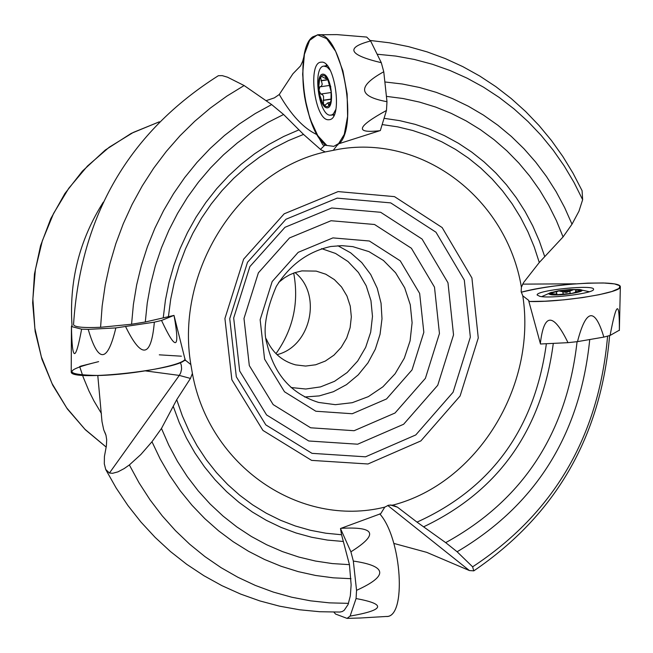 <?xml version="1.0" encoding="UTF-8"?>
<svg xmlns="http://www.w3.org/2000/svg" width="653" height="653" viewBox="0 0 653 653"><rect width="100%" height="100%" fill="white"/><g stroke="black" fill="none" stroke-linecap="round" stroke-linejoin="round"><path stroke-width="0.98" d="M218.412 75.675C129.033 132.249 80.743 215.196 73.544 324.517C73.985 327.096 82.996 328.026 100.578 327.292L131.571 324.239L145.284 322.002L173.992 315.407L185.207 360.032L190.856 364.586C175.012 271.264 238.974 171.004 325.202 151.937L339.495 149.104C424.042 134.893 506.72 199.255 521.396 287.198L521.167 291.679L522.792 295.833C536.839 386.29 477.245 483.204 392.861 505.112L388.543 505.226L384.788 507.128C300.225 528.081 209.18 466.536 192.398 373.451L190.856 364.586M339.805 612.065L342.221 611.559L344.221 610.286L348.098 604.49L350.318 595.928L351.143 584.859L349.445 564.649L341.56 534.742L340.499 528.514L380.723 513.691L384.788 507.128M266.416 100.562L274.415 97.844L279.272 94.497L292.919 73.781L300.535 65.92L302.657 61.317L304.11 55.864C300.527 84.498 304.878 110.773 317.162 134.689L321.945 141.293L326.892 145.505C304.641 134.771 293.507 49.514 312.763 36.837L318.24 34.748C340.915 31.344 359.142 125.539 339.25 143.619L338.262 143.766L333.414 150.141M97.787 375.524L101.999 421.618L103.713 429.756L106.006 435.355L106.692 439.738L106.398 445.811L104.423 456.463L104.309 463.826L105.721 469.45L109.426 473.033L112.61 473.294L117.924 471.866L124.201 468.56L129.359 464.944L139.073 482.869L150.051 499.855L162.205 515.821L175.477 530.66L189.77 544.292L205.001 556.65L221.065 567.661L237.88 577.26L255.339 585.423L273.329 592.083L291.76 597.226L310.51 600.825L329.471 602.866L348.539 603.356M393.816 543.402L426.703 552.348L469.409 570.551L473.752 570.861L472.625 566.828C553.801 513.421 598.793 436.53 607.592 336.156M522.563 284.128L575.856 283.81C553.662 285.598 535.46 288.389 521.265 292.201C547.72 285.802 575.726 282.749 605.274 283.043C615.404 283.508 620.423 284.773 620.35 286.83C621.501 292.797 561.254 302.502 528.881 301.49L528.775 300.453L522.792 295.833M377.14 54.223L395.84 56.076L414.28 59.431L432.359 64.247L449.982 70.5L467.05 78.148L483.473 87.143L499.178 97.428L514.074 108.937L528.081 121.613L541.141 135.375L553.181 150.157L564.151 165.862L573.987 182.407L582.647 199.712L582.084 190.766M589.741 339.527C580.15 434.441 535.942 505.185 457.108 551.752L472.625 566.828M384.862 81.968L402.281 84L419.43 87.461L436.212 92.342L452.529 98.603L468.283 106.194L483.391 115.067L497.766 125.164L511.332 136.428L524.008 148.786L535.746 162.164L546.463 176.481L556.111 191.647L564.641 207.589L572.004 224.208L578.958 211.205L582.647 199.712M577.072 341.682C566.731 433.2 522.939 500.19 445.697 542.643L457.108 551.752M386.413 96.366L403.113 98.53L419.536 102.097L435.575 107.035L451.15 113.32L466.152 120.903L480.502 129.727L494.117 139.734L506.924 150.867L518.841 163.054L529.812 176.212L539.77 190.268L548.659 205.132L556.438 220.714L563.066 236.925L572.004 224.208M390.282 504.949L397.432 507.161L417.006 522.122L445.697 542.643M521.396 287.198L523.657 282.463L539.288 262.498L563.066 236.925M380.381 130.527L339.25 143.619M397.432 507.161L392.861 505.112M619.37 330.181L610.082 335.446L603.854 337.103L577.489 341.633L568.004 342.662L540.488 344L528.881 301.49L545.002 301.213L563.58 299.866L582.378 297.613L599.136 294.707L611.853 291.516L619.052 288.422L619.942 285.777L614.497 283.892L603.421 282.969L588.027 283.116L570.085 284.284L551.622 286.357L534.709 289.099L521.265 292.201M350.996 578.689L333.218 577.823L315.579 575.464L298.184 571.612L281.149 566.282L264.563 559.49L248.54 551.295L233.178 541.712L218.584 530.816L204.846 518.662L192.055 505.316L180.301 490.86L169.658 475.384L160.189 458.977L151.969 441.746L140.828 454.537L129.359 464.944M349.445 564.649L332.369 563.58L315.448 561.041L298.78 557.042L282.488 551.605L266.669 544.749L251.429 536.513L236.868 526.947L223.081 516.099L210.168 504.051L198.202 490.86L187.28 476.608L177.477 461.393L168.849 445.313L161.471 428.458L151.969 441.746M180.301 362.48L181.305 365.166L181.607 369.035L180.701 372.847L179.289 375.41L190.464 378.43L176.718 399.701L161.471 428.458M190.464 378.43L192.398 373.451M100.578 327.292L102.154 306.061L105.231 284.961L109.802 264.114L115.834 243.659L123.286 223.71L132.126 204.405L142.289 185.844L153.7 168.148L166.311 151.423L180.016 135.767L194.749 121.27L210.413 108.014L226.909 96.089L244.124 85.543L227.522 77.201L222.249 75.634L218.429 75.699M131.571 324.239L133.392 304.486L136.657 284.888L141.342 265.583L147.423 246.687L154.851 228.321L163.577 210.601L173.543 193.655L184.693 177.575L196.937 162.466L210.209 148.435L224.412 135.555L239.455 123.907L255.241 113.557L271.664 104.578L244.124 85.543M145.284 322.002L147.252 303.049L150.623 284.267L155.373 265.787L161.487 247.74L168.898 230.231L177.575 213.392L187.452 197.32L198.463 182.13L210.527 167.927L223.563 154.785L237.488 142.803L252.197 132.045L267.599 122.593L283.59 114.487L271.664 104.578M325.202 151.937L320.95 149.79L303.531 134.412L283.59 114.487M337.16 198.137L390.706 202.887L435.992 232.231L464.307 280.113L470.348 337.111L453.076 392.249L415.781 434.939L365.525 456.814L312.003 453.345L265.795 424.874L236.313 376.781L229.725 318.648L247.495 262.31L285.949 219.261L337.16 198.137M331.716 207.989L380.65 212.282L422.067 239.047L447.982 282.782L453.533 334.875L437.739 385.27L403.619 424.262L357.664 444.203L308.763 440.987L266.579 414.941L239.684 371.026L233.676 317.987L249.879 266.595L284.969 227.301L331.716 207.989M266.236 338.85C272.219 352.481 282.006 361.158 295.605 364.88L305.62 366.064L315.685 364.774L325.3 361.076L333.952 355.159L341.209 347.347L346.694 338.034L350.122 327.7L351.338 316.885L350.261 306.126L346.947 295.997L341.568 287.002L334.393 279.615L325.79 274.219L316.199 271.101L301.857 270.897L294.699 272.701L289.532 274.872L284.626 277.696L278.627 282.423M277.011 354.661C310.95 346.514 322.435 294.209 295.034 272.587M275.99 353.665C293.221 329.283 299.115 302.421 293.695 273.06M338.262 143.766L333.797 146.354L322.9 144.958L317.162 134.689C303.947 128.706 291.311 115.312 279.272 94.497M159.291 354.832L181.379 356.195M71.438 326.369L71.218 372.047C70.965 382.087 185.705 368.904 185.085 358.962C184.497 364.905 134.265 374.602 98.807 375.499C63.096 374.912 63.039 370.284 98.627 361.631L80.58 366.17M184.391 360.04L185.077 360.595L185.207 360.032M185.077 360.595L184.073 360.334M331.12 91.575L330.94 100.831L329.21 105.394L327.626 106.602L326.271 106.594L324.394 105.378L322.574 102.888L319.725 95.069L318.721 86.971L319.627 79.144L321.986 75.593L323.292 75.307L325.161 76.156L327.863 79.788L331.12 91.575M326.859 107.835C335.201 108.888 331.455 74.671 323.17 74.156C314.893 73.316 318.615 107.157 326.859 107.835M330.173 70.23L326.998 66.933L323.872 66.108C312.387 66.671 318.542 115.173 330.083 115.197L331.863 114.936L333.397 113.859L335.838 109.443M330.891 100.97L328.851 105.606L327.953 102.799L324.99 105.198L323.464 104.276L323.553 96.366L322.492 94.603L320.835 94.073L318.95 90.441L319.88 86.735L321.3 86.359L322.239 84.278L320.492 77.152L321.488 76.377L325.855 78.646L325.561 76.695L327.659 79.405M330.793 86.882L328.753 81.445M325.839 77.462L326.353 77.389M320.998 80.629L327.79 79.65M321.08 93.991L331.21 92.514L321.243 93.991M323.17 100.399L331.169 99.232M328.802 104.529L329.822 104.382M572.052 293.336L556.683 294.732L550.422 294.144L550.014 293.524L558.65 290.928L573.922 289.532L580.656 290.732L572.052 293.336M550.463 294.609C559.515 296.478 591.74 290.805 579.35 289.54L570.093 289.508L558.47 290.789L549.818 292.936L548.895 293.989L550.463 294.609M589.357 291.736L579.35 289.54M569.922 290.969L562.951 291.638M551.385 292.34L541.737 296.625M550.887 294.299L550.014 293.524L556.07 294.103L556.74 293.132L556.136 292.087L558.65 290.928L566.38 292.454L573.922 289.532L576.126 290.169L575.464 291.638L578.713 291.475L580.672 290.667L580.223 291.14M569.914 290.854L570.2 293.621M562.837 291.499L563.139 294.421M552.479 293.76L552.569 294.585M318.24 34.748L336.972 34.617L366.684 37.058L370.61 40.968L381.311 62.704L383.76 71.757L386.984 101.697L386.462 110.471L380.332 130.543M328.173 119.768C314.452 119.654 307.441 61.831 321.219 62.19C334.63 59.668 343.143 117.973 329.618 119.679L328.173 119.768M333.814 115.695L332.997 114.879M325.912 65.822L326.459 64.81M386.462 110.471C356.726 126.813 354.53 133.555 379.875 130.698M383.76 71.757C357.167 86.441 358.244 96.424 386.984 101.697M370.61 40.968C345.159 47.685 348.726 54.934 381.311 62.704M71.993 325.21L71.471 326.557L81.617 329.169L88.212 329.373L115.85 327.92L154.345 322.166L161.536 320.452L173.878 315.432M161.536 320.452C175.959 351.453 180.163 349.951 174.131 315.946M125.719 326.843C141.66 359.321 151.202 357.762 154.345 322.166M88.212 329.373C98.277 363.525 107.484 363.044 115.85 327.92M71.471 326.557C72.034 361.705 75.413 362.578 81.617 329.169M333.895 612.13L335.56 614.049L347.045 618.383L350.106 616.097L356.073 598.54L356.554 590.336L353.322 561.058L350.906 551.809L340.523 528.636M386.094 616.489L386.429 616.465C406.843 617.705 401.832 538.447 379.752 513.87C402.019 538.652 406.811 618.595 386.094 616.481M350.906 551.809C378.846 534.26 375.54 526.432 340.98 528.326M356.554 590.336C388.478 575.84 387.4 566.078 353.322 561.058M350.106 616.097C384.674 610.049 386.658 604.196 356.073 598.54M360.529 617.991L347.045 618.383M620.35 286.83L619.362 330.475C619.558 299.915 616.473 301.564 610.082 335.446M539.9 296.372L537.15 295.017C535.664 290.193 595.316 284.202 593.528 289.361C594.573 293.148 550.952 298.854 539.9 296.372M568.004 342.662C553.23 312.395 544.006 312.673 540.333 343.494M603.854 337.103C594.85 307.139 586.059 308.649 577.489 341.633M326.892 145.505L317.766 135.677L309.906 118.511L304.584 96.856L302.641 74.23L304.412 54.305L309.636 40.372L317.48 34.797L326.68 38.641L335.666 51.375L342.907 70.908L347.135 93.893L347.608 116.356L344.262 134.428L337.723 145.056M101.427 413.52L93.91 400.86L88.93 390.918L83.217 377.148L79.65 366.488M72.099 326.712C68.875 281.704 79.274 240.182 103.305 202.161M553.295 343.38C541.876 429.927 498.639 491.08 423.593 526.832M384.07 118.324L399.718 120.65L415.079 124.339L430.041 129.359L444.513 135.685L458.406 143.252L471.637 152.027L484.11 161.928L495.758 172.898L506.508 184.864L516.294 197.745L525.061 211.45L532.75 225.897L539.321 240.99L544.733 256.629M546.373 343.715C534.627 428.931 491.505 488.403 417.006 522.122M382.16 124.568L397.62 126.853L412.778 130.51L427.544 135.514L441.812 141.823L455.492 149.382L468.495 158.14L480.73 168.041L492.125 179.004L502.614 190.954L512.123 203.809L520.588 217.49L527.967 231.897L534.219 246.932L539.288 262.498M343.347 541.484L327.373 540.072L311.579 537.239L296.087 532.987L280.986 527.355L266.391 520.359L252.409 512.05L239.129 502.475L226.648 491.701L215.066 479.792L204.454 466.822L194.896 452.896L186.464 438.09L179.224 422.524L173.225 406.28M341.56 534.742L325.904 533.223L310.436 530.293L295.27 525.967L280.521 520.261L266.285 513.217L252.662 504.875L239.765 495.284L227.677 484.518L216.486 472.633L206.283 459.728L197.133 445.885L189.125 431.192L182.301 415.757L176.718 399.701M105.68 434.278L104.635 431.804M163.25 317.709L165.454 300.013L169.005 282.529L173.886 265.371L180.065 248.671L187.493 232.541L196.112 217.098L205.866 202.454L216.682 188.701L228.477 175.943L241.161 164.27L254.662 153.757L268.856 144.484L283.663 136.493L298.968 129.849M168.45 316.46L170.719 299.123L174.335 282.014L179.257 265.232L185.468 248.924L192.904 233.194L201.524 218.159L211.254 203.932L222.02 190.603L233.75 178.285L246.352 167.046L259.731 156.981L273.787 148.141L288.43 140.607L303.531 134.412M106.194 447.068L84.947 429.29L66.728 407.929L52.052 383.548L41.335 356.791L34.878 328.345L32.879 299.001L35.393 269.526L42.355 240.737L53.587 213.417L68.761 188.284L87.478 166.033L109.206 147.235L133.351 132.396L159.267 121.866M338.107 191.59L394.494 196.635L442.146 227.554L471.915 277.966L478.265 337.96L460.096 395.987L420.85 440.93L367.966 463.989L311.612 460.381L262.939 430.425L231.864 379.768L224.918 318.525L243.634 259.168L284.169 213.825L338.107 191.59M331.038 220.73L374.536 224.493L411.398 248.254L434.49 287.14L439.453 333.495L425.397 378.34L395.016 413.014L354.122 430.711L310.64 427.788L273.166 404.599L249.307 365.574L243.985 318.476L258.376 272.84L289.516 237.929L331.038 220.73M332.924 237.896L298.201 252.336L272.17 281.557L260.147 319.717L264.571 359.109L284.504 391.784L315.84 411.235L352.253 413.741L386.543 398.95L412.035 369.9L423.83 332.295L419.65 293.426L400.265 260.849L369.353 240.998L332.924 237.896M318.615 402.436L335.356 404.672L352.236 402.697L368.365 396.632L382.903 386.813L395.098 373.769L404.313 358.179L410.084 340.866L412.1 322.737L410.264 304.722L404.656 287.761L395.571 272.758L383.466 260.49L368.969 251.625L352.832 246.646L341.878 245.65L330.81 246.491C307.914 251.568 289.72 264.914 276.243 286.52C265.755 311.252 262.686 330.402 267.028 343.96C274.195 374.447 291.393 393.939 318.615 402.436M304.682 397L319.244 395.906L333.381 391.718L346.547 384.609L358.219 374.879L367.933 362.913L375.312 349.2L380.062 334.279L381.997 318.737L381.05 303.188L377.238 288.259L370.724 274.538L361.746 262.563L350.661 252.833L337.903 245.74M291.05 387.531L305.767 389.017L320.509 386.903L334.532 381.311L347.143 372.528L357.697 361.019L365.672 347.347L370.684 332.222L372.479 316.379L370.953 300.625L366.194 285.753L358.432 272.497L348.041 261.543L335.544 253.446L321.562 248.622M320.476 149.374L324.753 145.244M109.426 473.033L179.289 375.41L145.57 370.912M387.768 505.455L469.409 570.551M325.912 77.609L326.459 77.527M320.607 86.743L329.961 85.388L320.533 86.759M321.145 80.784L327.871 79.813M323.276 100.227L331.193 99.068M328.843 104.358L329.904 104.202M562.935 291.613L563.221 294.413M569.816 290.985L570.085 293.638M552.675 293.842L552.748 294.601M609.616 335.585C600.964 436.669 555.687 515.103 473.768 570.885M582.109 190.749L573.073 173.274L562.862 156.524L551.524 140.599L539.092 125.564L525.632 111.516L511.201 98.53L495.872 86.669L479.718 76.017L462.814 66.63L445.24 58.566L427.095 51.881L408.476 46.616L389.474 42.796L370.194 40.47M340.058 612.057L319.75 611.73L299.523 609.763L279.508 606.155L259.829 600.915L240.59 594.067L221.922 585.659L203.94 575.726L186.742 564.331L170.449 551.532L155.161 537.411L140.95 522.049L127.923 505.536L116.144 487.979L105.688 469.466M105.859 434.849L104.072 430.621M106.194 447.101L85.306 429.723L67.332 408.925L52.738 385.213L41.914 359.183L35.156 331.504L32.65 302.87L34.462 274.023L40.559 245.708L50.779 218.665L64.859 193.59L82.417 171.119L105.28 150.035L131.229 133.392L159.332 121.801M327.194 65.635L323.872 66.108M334.279 114.691L331.038 115.173M325.855 78.646L327.104 78.466M327.953 102.799L330.524 102.423M575.464 291.638L575.562 292.658M556.74 293.132L556.903 294.732M359.37 618.056L386.429 616.465"/></g></svg>
